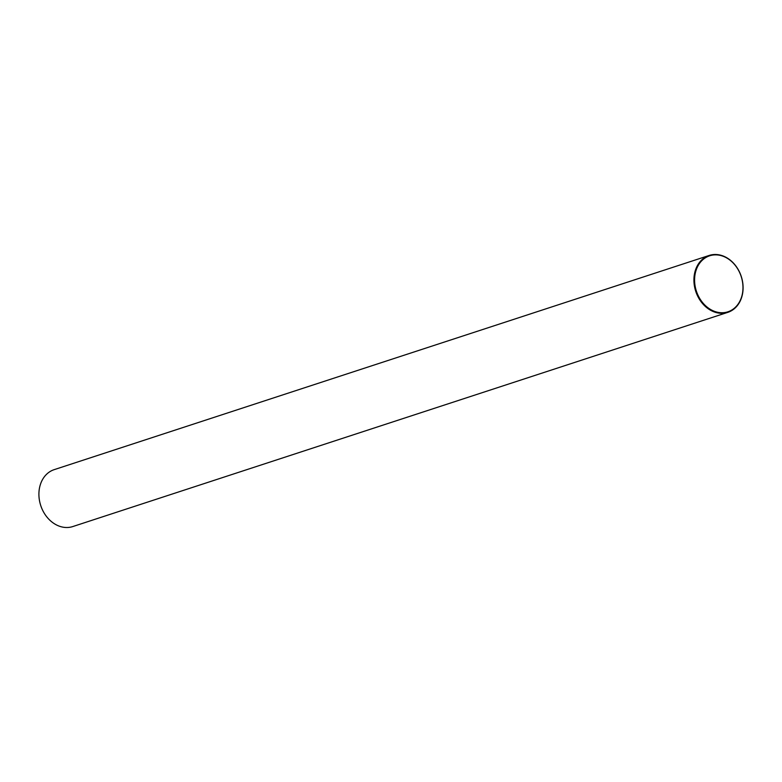 <?xml version="1.0" encoding="UTF-8"?>
<svg xmlns="http://www.w3.org/2000/svg" width="782" height="782" viewBox="0 0 782 782"><rect width="100%" height="100%" fill="white"/><g stroke="black" fill="none" stroke-linecap="round" stroke-linejoin="round"><path stroke-width="1.17" d="M709.206 255.44L54.183 469.65A29.931 23.949 71.9 0 0 39.198 498.75A29.931 23.949 71.9 0 0 61.534 526.853A29.931 23.949 71.9 0 0 72.794 526.56L727.817 312.35A29.931 23.949 -108.1 0 1 716.547 312.644A29.931 23.949 -108.1 0 1 694.211 284.54A29.931 23.949 -108.1 0 1 709.206 255.44A29.931 23.949 -108.1 0 1 720.466 255.147A29.931 23.949 -108.1 0 1 742.802 283.25A29.931 23.949 -108.1 0 1 727.817 312.35M716.85 312.096A29.452 23.568 71.9 0 0 742.9 289.897A29.452 23.568 71.9 0 0 720.711 255.509A29.452 23.568 71.9 0 0 694.66 277.718A29.452 23.568 71.9 0 0 716.85 312.096"/></g></svg>
